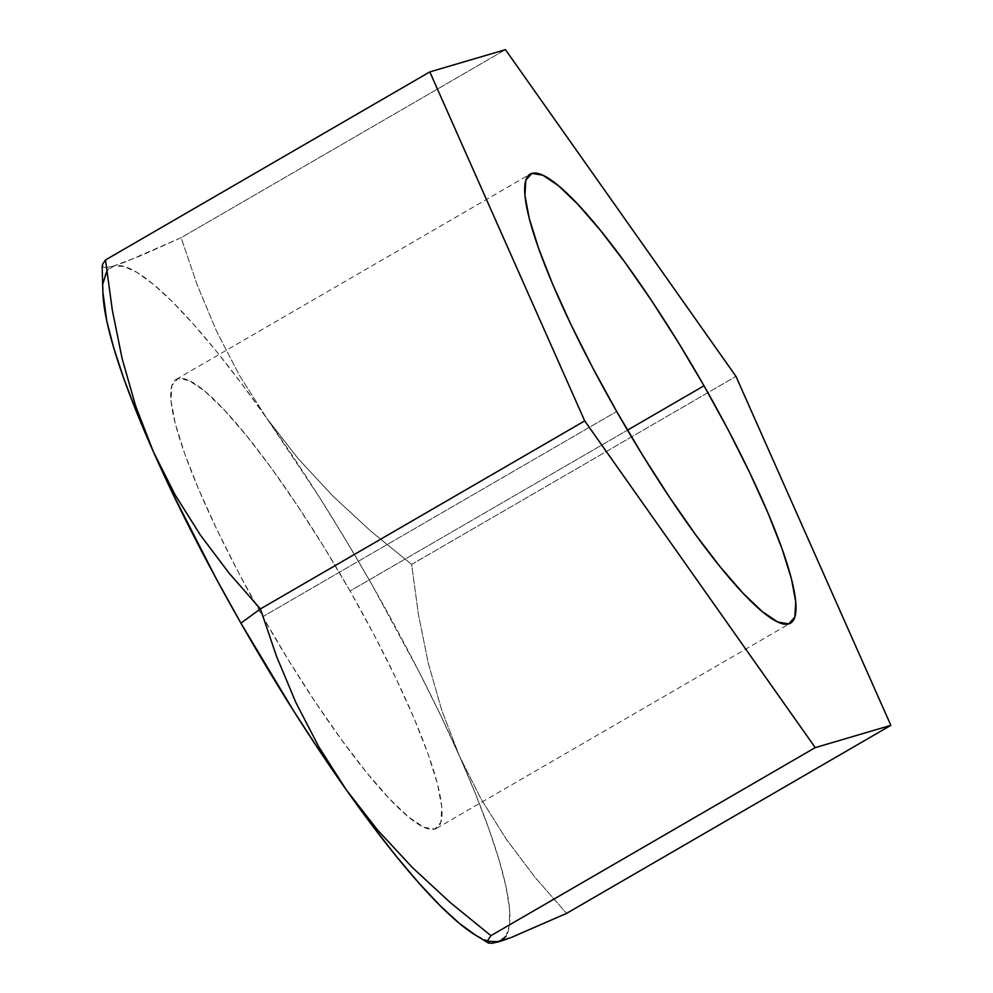<?xml version="1.0" encoding="UTF-8"?>
<svg xmlns="http://www.w3.org/2000/svg" width="993" height="993" viewBox="0 0 993 993"><rect width="100%" height="100%" fill="white"/><g stroke="black" fill="none" stroke-linecap="round" stroke-linejoin="round"><path stroke-width="0.74" stroke-dasharray="4.96 3.72" d="M350.045 591.009A259.521 44.251 59.9 0 0 176.22 379.351A259.521 44.251 59.9 0 0 255.114 603.198A259.521 44.251 59.9 0 0 262.735 616.715L616.678 411.487L262.735 616.715L288.64 660.407L315.215 701.927L341.468 739.686L366.367 772.219L388.958 798.273L408.371 816.867L423.874 827.281L434.86 829.093L440.917 822.266L441.786 807.036L437.466 783.998L428.107 754.035L414.069 718.311L395.884 678.182L374.274 635.197L350.045 591.009L324.14 547.317L297.565 505.797L271.312 468.038L246.413 435.505L223.822 409.451L204.409 390.857L188.906 380.443L177.921 378.631L171.863 385.458L170.995 400.688L175.314 423.726L184.673 453.677L198.712 489.412L216.896 529.542L238.506 572.527L262.735 616.715A259.521 44.251 59.9 0 0 262.959 617.112A259.521 44.251 59.9 0 0 436.56 828.373A259.521 44.251 59.9 0 0 350.045 591.009L627.502 430.143L350.045 591.009M102.142 265.963L102.577 267.005L106.152 267.651L113.686 266.012A389.268 66.382 59.9 0 0 106.81 271.374L113.686 266.012L123.877 266.385L137.195 272.529L153.418 284.346L172.248 301.636L193.374 324.09L216.437 351.336L241.026 382.901L266.745 418.239L319.771 497.803L346.16 540.651L371.879 584.579L419.518 672.683L440.644 715.345L459.461 756.095L475.659 794.239L488.966 829.13L499.144 860.161L506.02 886.811L509.496 908.62L509.483 925.215L505.996 936.312M488.904 941.339L475.473 935.121A389.268 66.382 59.9 0 0 487.637 940.967A389.268 66.382 59.9 0 0 499.094 941.712A389.268 66.382 59.9 0 0 459.461 756.095L481.183 799.228L506.567 839.606L535.177 877.539L566.544 913.399L535.177 877.539L506.567 839.606L481.183 799.228L459.461 756.095A389.268 66.382 59.9 0 0 266.745 418.239L298.074 458.555L332.953 496.128L370.972 531.305L411.648 564.421L735.962 376.372L411.648 564.421L418.425 614.431L428.293 663.2L441.811 710.504L459.461 756.095L441.811 710.504L428.293 663.2L418.425 614.431L411.648 564.421L370.972 531.305L332.953 496.128L298.074 458.555L266.745 418.239A389.268 66.382 59.9 0 0 113.686 266.012L140.919 255.685L181.136 237.699L197.197 284.966L216.462 330.979L239.487 375.478L266.745 418.239L239.487 375.478L216.462 330.979L197.197 284.966L181.136 237.699L505.437 49.65L181.136 237.699L125.354 261.991L113.686 266.012L106.152 267.651L102.577 267.005M102.887 292.302L103.297 282.508M491.572 943.35L487.985 942.717L487.948 940.036L490.927 935.654M135.693 406.112L122.176 358.858M112.308 310.064L105.506 259.955M106.81 271.387A389.268 66.382 59.9 0 0 102.9 292.563M176.22 379.351L530.163 174.123M436.56 828.373L790.515 623.145"/><path stroke-width="1.49" d="M475.585 935.195L459.362 923.378L440.532 906.088L419.406 883.633L396.344 856.388L371.754 824.823L346.036 789.485L318.803 746.798L295.79 702.336L276.513 656.299L260.414 608.932L229.098 573.147L200.499 535.239L175.078 494.837L153.319 451.629A389.268 66.382 59.9 0 0 240.902 623.132L260.414 608.932L229.098 573.147L200.499 535.239L175.078 494.837L153.319 451.629L137.121 413.485L123.815 378.594L113.636 347.562L106.76 320.913L102.887 292.302M704 385.781L627.502 430.143L704 385.781L678.095 342.089L651.507 300.569L625.267 262.81L600.368 230.277L577.777 204.21L558.351 185.629L542.848 175.215L531.863 173.403L525.818 180.229L524.937 195.46L529.269 218.497L538.628 248.449L552.667 284.184L570.838 324.314L592.461 367.298L616.678 411.487A259.521 44.251 -120.1 0 1 530.163 174.123A259.521 44.251 -120.1 0 1 704 385.781A259.521 44.251 -120.1 0 1 790.515 623.145A259.521 44.251 -120.1 0 1 616.678 411.487L642.583 455.179L669.17 496.699L695.41 534.445L720.31 566.978L742.901 593.044L762.326 611.638L777.829 622.04L788.814 623.865L794.859 617.038L795.741 601.808L791.421 578.77L782.05 548.806L768.011 513.083L749.839 472.953L728.229 429.969L704 385.781M505.996 936.312L499.094 941.712L488.904 941.339M491.572 943.35L510.774 937.69L566.544 913.399L890.858 725.349L566.544 913.399L510.774 937.69L499.094 941.712L491.572 943.35L487.985 942.717L487.948 940.036L490.927 935.654L815.241 747.617L490.927 935.654L450.325 902.6L412.318 867.46L377.414 829.85L346.036 789.485L319.634 750.956L293.009 709.921L240.902 623.132L216.313 578.869L172.137 492.379L153.319 451.629L135.693 406.112L122.176 358.858L112.308 310.064L105.506 259.955L429.82 71.906L505.437 49.65L735.962 376.372L890.858 725.349L815.241 747.617L584.716 420.895L429.82 71.906L584.716 420.895L815.241 747.617L890.858 725.349L735.962 376.372L505.437 49.65L429.82 71.906L105.506 259.955L102.54 264.337L102.577 267.005L102.54 264.337L105.506 259.955M103.297 282.508L106.785 271.412A389.268 66.382 59.9 0 0 106.81 271.387M260.414 608.932L584.716 420.895L260.414 608.932L240.902 623.132A389.268 66.382 59.9 0 0 346.036 789.485L318.803 746.798L295.79 702.336L276.513 656.299L260.414 608.932M122.176 358.858L112.308 310.064M102.142 265.963L102.9 292.563A389.268 66.382 59.9 0 0 153.319 451.629L135.693 406.112M488.779 943.176L487.985 942.717M490.927 935.654L450.325 902.6L412.318 867.46L377.414 829.85L346.036 789.485A389.268 66.382 59.9 0 0 475.461 935.121L488.295 942.953"/></g></svg>
